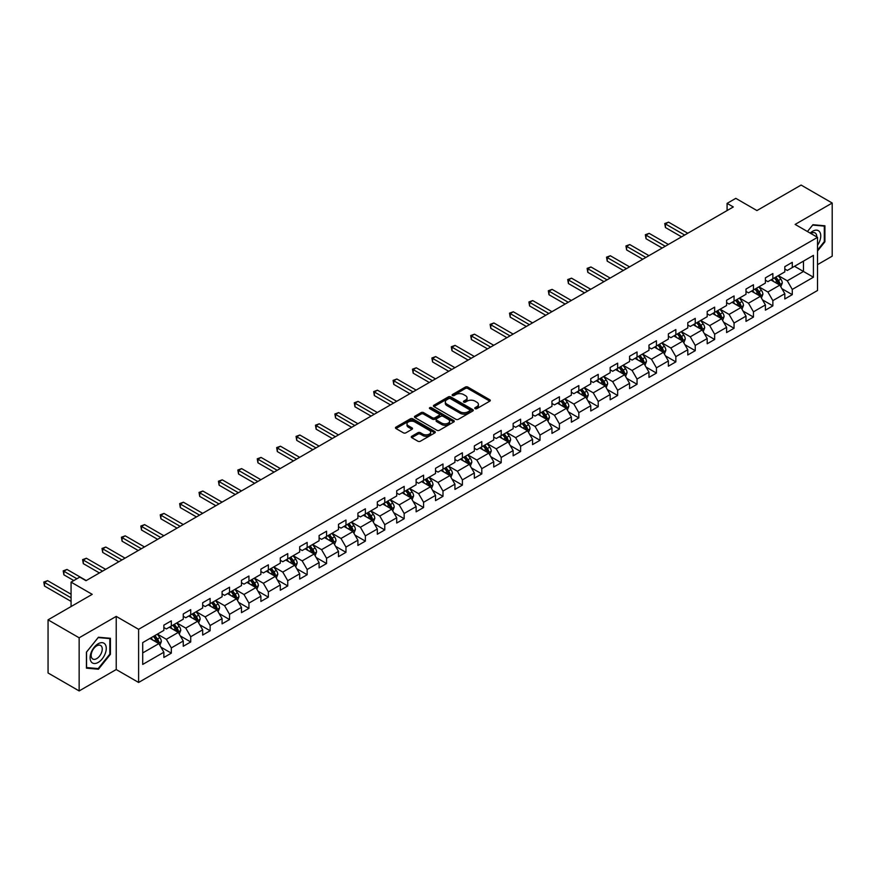 <?xml version="1.0" encoding="UTF-8"?>
<svg xmlns="http://www.w3.org/2000/svg" width="876" height="876" viewBox="0 0 876 876"><rect width="100%" height="100%" fill="white"/><g stroke="black" fill="none" stroke-linecap="round" stroke-linejoin="round"><path stroke-width="1.31" d="M475.12 408.643A1.205 0.701 0 0 0 476.829 408.643L489.793 401.153A1.73 0.996 0 0 0 490.308 400.452A1.73 0.996 0 0 0 489.793 399.752L467.817 387.061A1.73 0.996 0 0 0 465.375 387.061L452.41 394.55A1.205 0.701 0 0 0 454.118 395.536L455.794 394.572A5.53 3.186 0 0 1 463.612 394.572L465.441 395.623A5.53 3.186 0 0 1 467.061 397.879A5.53 3.186 0 0 1 465.441 400.135L463.765 401.109A1.205 0.701 0 0 0 465.474 402.095L467.149 401.12A5.53 3.186 0 0 1 474.967 401.12L476.796 402.183A5.53 3.186 0 0 1 478.416 404.438A5.53 3.186 0 0 1 476.796 406.694L475.12 407.658A1.205 0.701 0 0 0 475.12 408.643L475.12 407.658M411.775 436.259A1.73 0.996 0 0 0 411.271 436.971A1.73 0.996 0 0 0 411.775 437.671L417.94 441.23A1.73 0.996 0 0 0 420.381 441.23L434.792 432.919A1.73 0.996 0 0 0 435.295 432.207A1.73 0.996 0 0 0 434.792 431.507L412.815 418.816A1.73 0.996 0 0 0 410.373 418.816L395.963 427.138A1.73 0.996 0 0 0 395.459 427.838A1.73 0.996 0 0 0 395.963 428.539L403.42 432.843A1.73 0.996 0 0 0 405.862 432.843L412.027 429.284A1.73 0.996 0 0 0 412.53 428.583A1.73 0.996 0 0 0 412.027 427.871L408.325 425.747A4.621 2.672 0 0 1 406.979 423.853A4.621 2.672 0 0 1 409.826 421.389A4.621 2.672 0 0 1 414.863 421.969L429.328 430.324A4.621 2.672 0 0 1 430.685 432.207A4.621 2.672 0 0 1 427.827 434.671A4.621 2.672 0 0 1 422.801 434.091L420.381 432.7A1.73 0.996 0 0 0 417.94 432.7L411.775 436.259L411.775 437.671L417.94 434.135L417.94 432.7M817.527 264.64L832.2 256.164L832.2 203.024L801.102 185.066L756.941 210.558L735.796 198.348L727.091 203.374L733.311 206.966L85.99 580.7L79.771 577.109L71.066 582.135L71.066 606.553M79.147 637.794L79.147 690.934L116.223 669.538L116.223 616.386L79.147 637.794L48.06 619.836L92.21 594.344L71.066 582.135M116.223 616.386L138.605 629.318L817.527 237.352L817.527 290.493L138.605 682.459L138.605 629.318M832.2 203.024L795.134 224.42L817.527 237.352M455.914 419.308A1.73 0.996 0 0 0 458.356 419.308L472.766 410.997A1.73 0.996 0 0 0 473.27 410.286A1.73 0.996 0 0 0 472.766 409.585L450.79 396.894A1.73 0.996 0 0 0 448.348 396.894L433.938 405.216A1.73 0.996 0 0 0 433.434 405.916A1.73 0.996 0 0 0 433.938 406.617L455.914 419.308M430.215 408.906A1.205 0.701 0 0 1 431.43 409.081L453.757 421.969L439.369 430.269A1.73 0.996 0 0 1 436.927 430.269L414.95 417.578L421.115 414.052L421.115 412.618L414.95 416.177A1.73 0.996 0 0 0 414.447 416.877A1.73 0.996 0 0 0 414.95 417.578L414.95 416.177M421.115 414.052A1.73 0.996 0 0 1 423.557 414.052L423.557 412.618A1.73 0.996 0 0 0 421.115 412.618M423.557 412.618L432.47 417.764A1.73 0.996 0 0 0 434.912 417.764L439.007 415.399A1.73 0.996 0 0 0 439.511 414.687A1.73 0.996 0 0 0 439.007 413.987L429.722 408.632A1.205 0.701 0 0 1 431.43 407.647L453.779 420.546A1.73 0.996 0 0 1 454.283 421.246A1.73 0.996 0 0 1 453.779 421.958L453.779 420.546M79.147 690.934L48.06 672.976L48.06 619.836M160.932 647.167L171.324 653.157L171.324 647.912L183.259 641.024L183.259 646.269L190.727 641.955L190.727 636.71L202.674 629.822L202.674 635.056L210.131 630.753L210.131 625.508L222.077 618.62L222.077 623.854L229.534 619.551L229.534 614.306L241.48 607.407L241.48 612.653L248.937 608.349L248.937 603.104L260.884 596.206L260.884 601.451L268.352 597.147L268.352 591.902L280.287 585.004L280.287 590.249L287.755 585.934L287.755 580.7L299.691 573.802L299.691 579.047L307.158 574.733L307.158 569.499L319.094 562.6L319.094 567.845L326.562 563.531L326.562 558.286L338.497 551.398L338.497 556.643L345.965 552.329L345.965 547.084L357.901 540.196L357.901 545.43L365.369 541.127L365.369 535.882L377.315 528.995L377.315 534.229L384.772 529.925L384.772 524.68L396.719 517.782L396.719 523.027L404.175 518.723L404.175 513.478L416.122 506.58L416.122 511.825L423.579 507.522L423.579 502.276L435.525 495.378L435.525 500.623L442.993 496.309L442.993 491.075L454.929 484.176L454.929 489.421L462.397 485.107L462.397 479.873L474.332 472.974L474.332 478.219L481.8 473.905L481.8 468.66L493.735 461.772L493.735 467.017L501.203 462.703L501.203 457.458L513.139 450.571L513.139 455.816L520.607 451.501L520.607 446.256L532.553 439.369L532.553 444.603L540.01 440.3L540.01 435.054L551.957 428.167L551.957 433.401L559.414 429.098L559.414 423.853L571.36 416.954L571.36 422.199L578.817 417.896L578.817 412.651L590.763 405.752L590.763 410.997L598.22 406.694L598.22 401.449L610.167 394.55L610.167 399.795L617.635 395.481L617.635 390.247L629.57 383.349L629.57 388.594L637.038 384.279L637.038 379.045L648.974 372.147L648.974 377.392L656.442 373.077L656.442 367.832L668.377 360.945L668.377 366.19L675.845 361.876L675.845 356.631L687.78 349.743L687.78 354.977L695.248 350.674L695.248 345.429L707.195 338.541L707.195 343.775L714.652 339.472L714.652 334.227L726.598 327.328L726.598 332.573L734.055 328.27L734.055 323.025L746.002 316.126L746.002 321.372L753.459 317.068L753.459 311.823L765.405 304.925L765.405 310.17L772.862 305.855L772.862 300.621L784.808 293.723L784.808 298.968L792.276 294.654L792.276 289.419L813.421 277.21L813.421 255.376L803.467 261.125L803.467 271.461L813.421 277.21M171.324 653.157L163.856 657.471L163.856 652.226L142.711 664.435L142.711 642.601L163.856 630.392L163.856 625.146L171.324 620.843L171.324 626.088L183.259 619.19L183.259 613.945L190.727 609.641L190.727 614.875L202.674 607.988L202.674 602.743L210.131 598.439L210.131 603.673L222.077 596.786L222.077 591.541L229.534 587.227L229.534 592.472L241.48 585.584L241.48 580.339L248.937 576.025L248.937 581.27L260.884 574.371L260.884 569.137L268.352 564.823L268.352 570.068L280.287 563.169L280.287 557.935L287.755 553.621L287.755 558.866L299.691 551.968L299.691 546.723L307.158 542.419L307.158 547.664L319.094 540.766L319.094 535.521L326.562 531.217L326.562 536.462L338.497 529.564L338.497 524.319L345.965 520.015L345.965 525.261L357.901 518.362L357.901 513.117L365.369 508.814L365.369 514.048L377.315 507.16L377.315 501.915L384.772 497.601L384.772 502.846L396.719 495.958L396.719 490.713L404.175 486.399L404.175 491.644L416.122 484.756L416.122 479.511L423.579 475.197L423.579 480.442L435.525 473.544L435.525 468.31L442.993 463.995L442.993 469.24L454.929 462.342L454.929 457.108L462.397 452.793L462.397 458.038L474.332 451.14L474.332 445.895L481.8 441.592L481.8 446.837L493.735 439.938L493.735 434.693L501.203 430.39L501.203 435.635L513.139 428.736L513.139 423.491L520.607 419.188L520.607 424.422L532.553 417.534L532.553 412.289L540.01 407.986L540.01 413.22L551.957 406.333L551.957 401.088L559.414 396.773L559.414 402.018L571.36 395.131L571.36 389.886L578.817 385.571L578.817 390.816L590.763 383.918L590.763 378.684L598.22 374.37L598.22 379.615L610.167 372.716L610.167 367.482L617.635 363.168L617.635 368.413L629.57 361.514L629.57 356.269L637.038 351.966L637.038 357.211L648.974 350.312L648.974 345.067L656.442 340.764L656.442 346.009L668.377 339.111L668.377 333.865L675.845 329.562L675.845 334.796L687.78 327.909L687.78 322.664L695.248 318.36L695.248 323.594L707.195 316.707L707.195 311.462L714.652 307.147L714.652 312.393L726.598 305.505L726.598 300.26L734.055 295.946L734.055 301.191L746.002 294.303L746.002 289.058L753.459 284.744L753.459 289.989L765.405 283.09L765.405 277.856L772.862 273.542L772.862 278.787L784.808 271.889L784.808 266.643L792.276 262.34L792.276 267.585L813.421 255.376M169.331 627.238L178.288 632.406L166.352 639.294L157.395 634.125M163.856 627.523L166.352 628.957L171.324 626.088M166.352 639.294L171.324 647.912M178.288 632.406L183.259 641.024M188.734 616.025L197.691 621.204L185.756 628.092L176.799 622.924M183.259 616.321L185.756 617.755L190.727 614.875M185.756 628.092L190.727 636.71M197.691 621.204L202.674 629.822M208.138 604.823L217.095 610.003L205.159 616.89L196.202 611.722M202.674 605.119L205.159 606.553L210.131 603.673M205.159 616.89L210.131 625.508M217.095 610.003L222.077 618.62M227.552 593.621L236.498 598.79L224.563 605.688L215.606 600.52M222.077 593.906L224.563 595.351L229.534 592.472M224.563 605.688L229.534 614.306M236.498 598.79L241.48 607.407M246.955 582.42L255.912 587.588L243.966 594.486L235.009 589.318M241.48 582.704L243.966 584.139L248.937 581.27M243.966 594.486L248.937 603.104M255.912 587.588L260.884 596.206M266.359 571.218L275.316 576.386L263.369 583.285L254.412 578.116M260.884 571.502L263.369 572.937L268.352 570.068M263.369 583.285L268.352 591.902M275.316 576.386L280.287 585.004M285.762 560.016L294.719 565.184L282.773 572.083L273.816 566.903M280.287 560.301L282.773 561.735L287.755 558.866M282.773 572.083L287.755 580.7M294.719 565.184L299.691 573.802M305.166 548.814L314.123 553.982L302.176 560.881L293.219 555.702M299.691 549.099L302.176 550.533L307.158 547.664M302.176 560.881L307.158 569.499M314.123 553.982L319.094 562.6M324.569 537.612L333.526 542.781L321.58 549.668L312.633 544.5M319.094 537.897L321.58 539.331L326.562 536.462M321.58 549.668L326.562 558.286M333.526 542.781L338.497 551.398M343.972 526.399L352.929 531.579L340.994 538.466L332.037 533.298M338.497 526.695L340.994 528.129L345.965 525.261M340.994 538.466L345.965 547.084M352.929 531.579L357.901 540.196M363.376 515.197L372.333 520.377L360.397 527.264L351.44 522.096M357.901 515.493L360.397 516.928L365.369 514.048M360.397 527.264L365.369 535.882M372.333 520.377L377.315 528.995M382.779 503.996L391.736 509.164L379.801 516.063L370.844 510.894M377.315 504.28L379.801 505.726L384.772 502.846M379.801 516.063L384.772 524.68M391.736 509.164L396.719 517.782M402.194 492.794L411.14 497.962L399.204 504.861L390.247 499.692M396.719 493.079L399.204 494.513L404.175 491.644M399.204 504.861L404.175 513.478M411.14 497.962L416.122 506.58M421.597 481.592L430.554 486.76L418.608 493.659L409.65 488.49M416.122 481.877L418.608 483.311L423.579 480.442M418.608 493.659L423.579 502.276M430.554 486.76L435.525 495.378M441 470.39L449.957 475.558L438.011 482.457L429.054 477.278M435.525 470.675L438.011 472.109L442.993 469.24M438.011 482.457L442.993 491.075M449.957 475.558L454.929 484.176M460.404 459.188L469.361 464.357L457.414 471.255L448.457 466.076M454.929 459.473L457.414 460.907L462.397 458.038M457.414 471.255L462.397 479.873M469.361 464.357L474.332 472.974M479.807 447.986L488.764 453.155L476.818 460.042L467.861 454.874M474.332 448.271L476.818 449.706L481.8 446.837M476.818 460.042L481.8 468.66M488.764 453.155L493.735 461.772M499.21 436.785L508.168 441.953L496.221 448.84L487.275 443.672M493.735 437.069L496.221 438.504L501.203 435.635M496.221 448.84L501.203 457.458M508.168 441.953L513.139 450.571M518.614 425.572L527.571 430.751L515.635 437.639L506.678 432.47M513.139 425.867L515.635 427.302L520.607 424.422M515.635 437.639L520.607 446.256M527.571 430.751L532.553 439.369M538.017 414.37L546.974 419.538L535.039 426.437L526.082 421.268M532.553 414.655L535.039 416.1L540.01 413.22M535.039 426.437L540.01 435.054M546.974 419.538L551.957 428.167M557.421 403.168L566.378 408.336L554.442 415.235L545.485 410.067M551.957 403.453L554.442 404.898L559.414 402.018M554.442 415.235L559.414 423.853M566.378 408.336L571.36 416.954M576.835 391.966L585.781 397.135L573.846 404.033L564.889 398.865M571.36 392.251L573.846 393.685L578.817 390.816M573.846 404.033L578.817 412.651M585.781 397.135L590.763 405.752M596.238 380.764L605.196 385.933L593.249 392.831L584.292 387.663M590.763 381.049L593.249 382.483L598.22 379.615M593.249 392.831L598.22 401.449M605.196 385.933L610.167 394.55M615.642 369.562L624.599 374.731L612.653 381.629L603.695 376.45M610.167 369.847L612.653 371.282L617.635 368.413M612.653 381.629L617.635 390.247M624.599 374.731L629.57 383.349M635.045 358.361L644.002 363.529L632.056 370.417L623.099 365.248M629.57 358.645L632.056 360.08L637.038 357.211M632.056 370.417L637.038 379.045M644.002 363.529L648.974 372.147M654.449 347.159L663.406 352.327L651.459 359.215L642.502 354.046M648.974 347.444L651.459 348.878L656.442 346.009M651.459 359.215L656.442 367.832M663.406 352.327L668.377 360.945M673.852 335.946L682.809 341.125L670.863 348.013L661.917 342.845M668.377 336.242L670.863 337.676L675.845 334.796M670.863 348.013L675.845 356.631M682.809 341.125L687.78 349.743M693.255 324.744L702.213 329.923L690.277 336.811L681.32 331.643M687.78 325.04L690.277 326.474L695.248 323.594M690.277 336.811L695.248 345.429M702.213 329.923L707.195 338.541M712.659 313.542L721.616 318.711L709.68 325.609L700.723 320.441M707.195 313.827L709.68 315.272L714.652 312.393M709.68 325.609L714.652 334.227M721.616 318.711L726.598 327.328M732.062 302.34L741.019 307.509L729.084 314.407L720.127 309.239M726.598 302.625L729.084 304.06L734.055 301.191M729.084 314.407L734.055 323.025M741.019 307.509L746.002 316.126M751.477 291.139L760.423 296.307L748.487 303.205L739.53 298.037M746.002 291.423L748.487 292.858L753.459 289.989M748.487 303.205L753.459 311.823M760.423 296.307L765.405 304.925M770.88 279.937L779.837 285.105L767.891 292.004L758.934 286.824M765.405 280.221L767.891 281.656L772.862 278.787M767.891 292.004L772.862 300.621M779.837 285.105L784.808 293.723M794.51 266.293L803.467 271.461L787.294 280.802L778.337 275.622M784.808 269.02L787.294 270.454L792.276 267.585M787.294 280.802L792.276 289.419M116.223 669.538L138.605 682.459M727.091 203.374L727.091 210.558M142.711 652.938L158.885 643.608L149.927 638.44M158.885 643.608L163.856 652.226M781.885 288.664L792.276 294.654M762.481 299.866L772.862 305.855M743.078 311.068L753.459 317.068M723.675 322.269L734.055 328.27M704.271 333.471L714.652 339.472M684.857 344.673L695.248 350.674M665.453 355.875L675.845 361.876M646.05 367.088L656.442 373.077M626.647 378.29L637.038 384.279M607.243 389.491L617.635 395.481M587.84 400.693L598.22 406.694M568.436 411.895L578.817 417.896M549.033 423.097L559.414 429.098M529.63 434.299L540.01 440.3M510.215 445.501L520.607 451.501M490.812 456.714L501.203 462.703M471.408 467.915L481.8 473.905M452.005 479.117L462.397 485.107M432.602 490.319L442.993 496.309M413.198 501.521L423.579 507.522M393.795 512.723L404.175 518.723M374.391 523.925L384.772 529.925M354.988 535.126L365.369 541.127M335.574 546.328L345.965 552.329M316.17 557.541L326.562 563.531M296.767 568.743L307.158 574.733M277.363 579.945L287.755 585.934M257.96 591.147L268.352 597.147M238.557 602.349L248.937 608.349M219.153 613.55L229.534 619.551M199.75 624.752L210.131 630.753M180.346 635.954L190.727 641.955M817.527 251.007L824.918 241.798L824.918 225.789L812.917 224.716L807.442 231.527L812.676 225.077L824.305 226.107L824.305 241.623L817.527 250.054M86.428 668.158L98.43 669.231L110.431 654.306L110.431 638.297L98.43 637.224L86.428 652.16L86.428 668.158M824.305 241.437L824.918 241.798M109.818 653.945L110.431 654.306M97.159 668.497L98.43 669.231M475.602 408.818L476.796 408.128A5.53 3.186 0 0 0 478.416 405.873L478.416 404.438M467.061 397.879L467.061 399.314A5.53 3.186 0 0 1 465.441 401.569L464.247 402.259M489.793 399.752L489.793 401.153L467.817 388.495A1.73 0.996 0 0 0 465.375 388.495L452.892 395.711M472.766 409.585L472.766 410.997L450.79 398.328A1.73 0.996 0 0 0 448.348 398.328L433.959 406.639L433.938 405.216M469.711 410.778A1.205 0.701 0 0 0 469.711 409.793L450.417 398.657A1.205 0.701 0 0 0 448.709 398.657L446.946 399.675A5.53 3.186 0 0 0 445.326 401.931A5.53 3.186 0 0 0 446.946 404.186L460.13 411.808A5.53 3.186 0 0 0 467.937 411.808L469.711 410.778L469.711 412.213A1.205 0.701 0 0 0 470.062 411.72L470.062 410.286M445.326 401.931L445.326 403.365A5.53 3.186 0 0 0 446.946 405.621L446.946 404.186M469.711 412.213L467.937 413.242A5.53 3.186 0 0 1 460.13 413.242L446.946 405.621M423.557 414.052L432.47 419.199A1.73 0.996 0 0 0 434.912 419.199L439.007 416.834A1.73 0.996 0 0 0 439.511 416.133L439.511 414.687M441.723 423.097A4.621 2.672 0 0 0 446.76 423.677A4.621 2.672 0 0 0 449.607 421.214A4.621 2.672 0 0 0 448.249 419.33L443.157 416.385A1.73 0.996 0 0 0 440.716 416.385L436.62 418.75A1.73 0.996 0 0 0 436.117 419.451A1.73 0.996 0 0 0 436.62 420.151L441.723 423.097L441.723 424.531A4.621 2.672 0 0 0 446.76 425.112A4.621 2.672 0 0 0 449.607 422.648L449.607 421.214M436.117 419.451L436.117 420.885A1.73 0.996 0 0 0 436.62 421.597L436.62 420.151M441.723 424.531L436.62 421.597M430.685 432.207L430.685 433.642A4.621 2.672 0 0 1 427.827 436.106A4.621 2.672 0 0 1 422.801 435.536L420.381 434.135A1.73 0.996 0 0 0 417.94 434.135M406.979 423.853L406.979 425.298A4.621 2.672 0 0 0 408.325 427.181L408.325 425.747M412.005 429.295L408.325 427.181M434.792 431.507L434.792 432.919L412.815 420.25A1.73 0.996 0 0 0 410.373 420.25L395.985 428.561M780.812 286.802L782.29 283.079A4.665 2.694 -120 0 0 780.812 279.115L778.238 275.688M773.76 281.601L772.019 279.28M687.78 233.257L668.541 222.143L665.432 223.938L665.432 227.53L681.561 236.849M774.384 277.911L776.946 281.338A4.665 2.694 60 0 1 778.282 284.142L779.782 283.276A4.665 2.694 -120 0 0 778.446 280.473L775.873 277.046M774.712 277.725L777.559 281.525A2.376 1.369 60 0 1 777.987 282.247L779.782 283.276M665.432 227.53L664.753 223.544L684.671 235.053M664.753 223.544L668.541 222.143M817.527 245.247A11.432 6.603 120 0 0 819.673 241.207A11.432 6.603 120 0 0 818.961 231.089A11.432 6.603 120 0 0 810.201 233.115M823.528 225.669L824.305 226.107M816.728 236.892A7.829 4.522 120 0 0 815.118 232.95A7.829 4.522 120 0 0 810.891 233.52M98.178 662.42A11.432 6.603 120 0 0 106.27 648.415A11.432 6.603 120 0 0 98.178 643.75A11.432 6.603 120 0 0 90.097 657.756A11.432 6.603 120 0 0 98.178 662.42M96.71 658.632A7.829 4.522 120 0 0 101.824 651.733A7.829 4.522 120 0 0 100.62 645.459A7.829 4.522 120 0 0 96.71 645.842A7.829 4.522 120 0 0 91.597 652.74A7.829 4.522 120 0 0 92.801 659.015A7.829 4.522 120 0 0 96.71 658.632M86.549 652.051L98.178 637.575L109.818 638.615L109.818 654.12L98.178 668.596L86.549 667.556L86.527 652.029M109.04 638.177L109.818 638.615M761.408 298.015L762.887 294.281A4.665 2.694 -120 0 0 761.397 290.317L758.835 286.89M754.356 292.803L752.615 290.482M668.377 244.459L649.138 233.344L646.028 235.14L646.028 238.732L662.157 248.05M754.981 289.113L757.543 292.54A4.665 2.694 60 0 1 758.879 295.343L760.379 294.478A4.665 2.694 -120 0 0 759.043 291.675L756.47 288.248M755.309 288.927L758.156 292.726A2.376 1.369 60 0 1 758.583 293.449L760.379 294.478M646.028 238.732L645.338 234.746L665.267 246.255M645.338 234.746L649.138 233.344M742.005 309.217L743.483 305.483A4.665 2.694 -120 0 0 741.994 301.519L739.432 298.092M734.953 304.005L733.212 301.683M648.974 255.661L629.735 244.546L626.625 246.342L626.625 249.934L642.754 259.252M735.577 300.315L738.139 303.742A4.665 2.694 60 0 1 739.475 306.545L740.965 305.68A4.665 2.694 -120 0 0 739.64 302.877L737.066 299.45M735.895 300.129L738.753 303.928A2.376 1.369 60 0 1 739.18 304.651L740.965 305.68M626.625 249.934L625.935 245.948L645.864 257.456M625.935 245.948L629.735 244.546M722.601 320.419L724.08 316.685A4.665 2.694 -120 0 0 722.59 312.721L720.028 309.294M715.55 315.207L713.809 312.885M629.57 266.862L610.331 255.759L607.221 257.555L607.221 261.147L623.351 270.454M716.174 311.517L718.736 314.944A4.665 2.694 60 0 1 720.072 317.747L721.561 316.893A4.665 2.694 -120 0 0 720.225 314.09L717.663 310.662M716.491 311.33L719.338 315.13A2.376 1.369 60 0 1 719.776 315.853L721.561 316.893M607.221 261.147L606.531 257.161L626.46 268.658M606.531 257.161L610.331 255.759M703.198 331.621L704.676 327.898A4.665 2.694 -120 0 0 703.187 323.923L700.625 320.496M696.146 326.42L694.405 324.087M610.167 278.064L590.928 266.961L587.818 268.757L587.818 272.348L603.947 281.656M696.77 322.718L699.333 326.146A4.665 2.694 60 0 1 700.669 328.949L702.158 328.095A4.665 2.694 -120 0 0 700.822 325.292L698.26 321.864M697.088 322.532L699.935 326.332A2.376 1.369 60 0 1 700.373 327.055L702.158 328.095M587.818 272.348L587.128 268.363L607.057 279.86M587.128 268.363L590.928 266.961M683.795 342.823L685.273 339.1A4.665 2.694 -120 0 0 683.784 335.125L681.221 331.697M676.743 337.621L675.002 335.289M590.763 289.266L571.513 278.163L568.414 279.959L568.414 283.55L584.544 292.858M677.356 333.92L679.929 337.348A4.665 2.694 60 0 1 681.265 340.162L682.754 339.297A4.665 2.694 -120 0 0 681.418 336.493L678.856 333.066M677.685 333.734L680.532 337.545A2.376 1.369 60 0 1 680.97 338.256L682.754 339.297M568.414 283.55L567.725 279.564L587.654 291.062M567.725 279.564L571.513 278.163M664.391 354.024L665.87 350.301A4.665 2.694 -120 0 0 664.38 346.327L661.807 342.899M657.339 348.823L655.587 346.491M571.36 300.479L552.11 289.365L549 291.16L549 294.752L565.14 304.06M657.953 345.133L660.526 348.56A4.665 2.694 60 0 1 661.862 351.364L663.351 350.499A4.665 2.694 -120 0 0 662.015 347.695L659.453 344.268M658.281 344.936L661.128 348.747A2.376 1.369 60 0 1 661.555 349.469L663.351 350.499M549 294.752L548.321 290.766L568.25 302.275M548.321 290.766L552.11 289.365M644.988 365.226L646.466 361.503A4.665 2.694 -120 0 0 644.977 357.528L642.404 354.101M637.936 360.025L636.184 357.693M551.957 311.681L532.707 300.567L529.597 302.362L529.597 305.954L545.737 315.272M638.549 356.335L641.122 359.762A4.665 2.694 60 0 1 642.458 362.565L643.948 361.7A4.665 2.694 -120 0 0 642.612 358.897L640.049 355.47M638.878 356.149L641.725 359.948A2.376 1.369 60 0 1 642.152 360.671L643.948 361.7M529.597 305.954L528.918 301.968L548.847 313.477M528.918 301.968L532.707 300.567M625.573 376.428L627.063 372.705A4.665 2.694 -120 0 0 625.573 368.741L623 365.314M618.533 371.227L616.781 368.895M532.542 322.883L513.303 311.768L510.193 313.564L510.193 317.156L526.323 326.474M619.146 367.537L621.719 370.964A4.665 2.694 60 0 1 623.044 373.767L624.544 372.902A4.665 2.694 -120 0 0 623.208 370.099L620.635 366.672M619.474 367.351L622.321 371.15A2.376 1.369 60 0 1 622.748 371.873L624.544 372.902M510.193 317.156L509.514 313.17L529.433 324.678M509.514 313.17L513.303 311.768M606.17 387.641L607.648 383.907A4.665 2.694 -120 0 0 606.17 379.943L603.597 376.516M599.118 382.429L597.377 380.107M513.139 334.084L493.9 322.97L490.79 324.766L490.79 328.358L506.919 337.676M599.742 378.739L602.305 382.166A4.665 2.694 60 0 1 603.641 384.969L605.141 384.104A4.665 2.694 -120 0 0 603.805 381.301L601.232 377.874M600.071 378.552L602.918 382.352A2.376 1.369 60 0 1 603.345 383.075L605.141 384.104M490.79 328.358L490.111 324.372L510.029 335.88M490.111 324.372L493.9 322.97M586.767 398.843L588.245 395.109A4.665 2.694 -120 0 0 586.756 391.145L584.193 387.718M579.715 393.631L577.974 391.309M493.735 345.286L474.496 334.172L471.387 335.968L471.387 339.56L487.516 348.878M580.339 389.94L582.901 393.368A4.665 2.694 60 0 1 584.237 396.171L585.726 395.306A4.665 2.694 -120 0 0 584.402 392.503L581.828 389.075M580.668 389.754L583.515 393.554A2.376 1.369 60 0 1 583.942 394.277L585.726 395.306M471.387 339.56L470.697 335.574L490.626 347.082M470.697 335.574L474.496 334.172M567.363 410.045L568.842 406.311A4.665 2.694 -120 0 0 567.352 402.347L564.79 398.919M560.312 404.832L558.57 402.511M474.332 356.488L455.093 345.385L451.983 347.181L451.983 350.761L468.113 360.08M560.936 401.142L563.498 404.57A4.665 2.694 60 0 1 564.834 407.373L566.323 406.519A4.665 2.694 -120 0 0 564.998 403.705L562.425 400.288M561.253 400.956L564.111 404.756A2.376 1.369 60 0 1 564.538 405.478L566.323 406.519M451.983 350.761L451.293 346.776L471.222 358.284M451.293 346.776L455.093 345.385M547.96 421.246L549.438 417.524A4.665 2.694 -120 0 0 547.949 413.549L545.387 410.121M540.908 416.045L539.167 413.713M454.929 367.69L435.69 356.587L432.58 358.383L432.58 361.974L448.709 371.282M541.532 412.344L544.095 415.772A4.665 2.694 60 0 1 545.43 418.575L546.92 417.721A4.665 2.694 -120 0 0 545.584 414.917L543.021 411.49M541.85 412.158L544.697 415.958A2.376 1.369 60 0 1 545.135 416.68L546.92 417.721M432.58 361.974L431.89 357.988L451.819 369.486M431.89 357.988L435.69 356.587M528.557 432.448L530.035 428.725A4.665 2.694 -120 0 0 528.546 424.75L525.983 421.323M521.505 427.247L519.764 424.915M435.525 378.892L416.286 367.789L413.176 369.584L413.176 373.176L429.306 382.483M522.129 423.546L524.691 426.973A4.665 2.694 60 0 1 526.027 429.777L527.516 428.922A4.665 2.694 -120 0 0 526.18 426.119L523.618 422.692M522.446 423.36L525.293 427.17A2.376 1.369 60 0 1 525.731 427.882L527.516 428.922M413.176 373.176L412.486 369.19L432.415 380.688M412.486 369.19L416.286 367.789M509.153 443.65L510.631 439.927A4.665 2.694 -120 0 0 509.142 435.952L506.58 432.525M502.101 438.449L500.36 436.117M416.122 390.094L396.872 378.99L393.762 380.786L393.762 384.378L409.902 393.685M502.714 434.759L505.288 438.186A4.665 2.694 60 0 1 506.624 440.989L508.113 440.124A4.665 2.694 -120 0 0 506.777 437.321L504.215 433.894M503.043 434.562L505.89 438.372A2.376 1.369 60 0 1 506.328 439.095L508.113 440.124M393.762 384.378L393.083 380.392L413.012 391.89M393.083 380.392L396.872 378.99M489.75 454.852L491.228 451.129A4.665 2.694 -120 0 0 489.739 447.154L487.165 443.727M482.698 449.651L480.946 447.318M396.719 401.307L377.468 390.192L374.359 391.988L374.359 395.58L390.499 404.898M483.311 445.961L485.884 449.388A4.665 2.694 60 0 1 487.22 452.191L488.709 451.326A4.665 2.694 -120 0 0 487.374 448.523L484.811 445.096M483.64 445.774L486.487 449.574A2.376 1.369 60 0 1 486.914 450.297L488.709 451.326M374.359 395.58L373.68 391.594L393.609 403.102M373.68 391.594L377.468 390.192M470.346 466.054L471.825 462.331A4.665 2.694 -120 0 0 470.335 458.356L467.762 454.929M463.295 460.853L461.542 458.52M377.315 412.508L358.065 401.394L354.955 403.19L354.955 406.782L371.095 416.1M463.908 457.162L466.481 460.59A4.665 2.694 60 0 1 467.817 463.393L469.306 462.528A4.665 2.694 -120 0 0 467.97 459.725L465.408 456.297M464.236 456.976L467.083 460.776A2.376 1.369 60 0 1 467.51 461.499L469.306 462.528M354.955 406.782L354.276 402.796L374.205 414.304M354.276 402.796L358.065 401.394M450.932 477.267L452.421 473.533A4.665 2.694 -120 0 0 450.932 469.569L448.359 466.141M443.891 472.055L442.139 469.733M357.901 423.71L338.662 412.596L335.552 414.392L335.552 417.983L351.681 427.302M444.504 468.364L447.078 471.792A4.665 2.694 60 0 1 448.402 474.595L449.903 473.73A4.665 2.694 -120 0 0 448.567 470.927L445.993 467.499M444.833 468.178L447.68 471.978A2.376 1.369 60 0 1 448.107 472.701L449.903 473.73M335.552 417.983L334.873 413.998L354.791 425.506M334.873 413.998L338.662 412.596M431.529 488.469L433.007 484.735A4.665 2.694 -120 0 0 431.529 480.771L428.955 477.343M424.477 483.256L422.736 480.935M338.497 434.912L319.258 423.798L316.148 425.594L316.148 429.185L332.278 438.504M425.101 479.566L427.663 482.994A4.665 2.694 60 0 1 428.999 485.797L430.499 484.932A4.665 2.694 -120 0 0 429.163 482.128L426.59 478.701M425.429 479.38L428.276 483.18A2.376 1.369 60 0 1 428.703 483.902L430.499 484.932M316.148 429.185L315.47 425.199L335.388 436.708M315.47 425.199L319.258 423.798M412.125 499.67L413.603 495.936A4.665 2.694 -120 0 0 412.114 491.973L409.552 488.545M405.073 494.458L403.332 492.137M319.094 446.114L299.855 435.011L296.745 436.795L296.745 440.387L312.874 449.706M405.697 490.768L408.26 494.195A4.665 2.694 60 0 1 409.596 496.999L411.085 496.144A4.665 2.694 -120 0 0 409.76 493.33L407.187 489.903M406.026 490.582L408.873 494.382A2.376 1.369 60 0 1 409.3 495.104L411.085 496.144M296.745 440.387L296.055 436.401L315.984 447.91M296.055 436.401L299.855 435.011M392.722 510.872L394.2 507.138A4.665 2.694 -120 0 0 392.711 503.174L390.149 499.747M385.67 505.66L383.929 503.339M299.691 457.316L280.451 446.212L277.342 448.008L277.342 451.6L293.471 460.907M386.294 501.97L388.856 505.397A4.665 2.694 60 0 1 390.192 508.2L391.681 507.346A4.665 2.694 -120 0 0 390.357 504.543L387.783 501.116M386.612 501.784L389.47 505.583A2.376 1.369 60 0 1 389.897 506.306L391.681 507.346M277.342 451.6L276.652 447.614L296.581 459.112M276.652 447.614L280.451 446.212M373.318 522.074L374.797 518.351A4.665 2.694 -120 0 0 373.307 514.376L370.745 510.949M366.267 516.873L364.525 514.54M280.287 468.518L261.048 457.414L257.938 459.21L257.938 462.802L274.068 472.109M366.891 513.172L369.453 516.599A4.665 2.694 60 0 1 370.789 519.402L372.278 518.548A4.665 2.694 -120 0 0 370.942 515.745L368.38 512.318M367.208 512.986L370.055 516.785A2.376 1.369 60 0 1 370.493 517.508L372.278 518.548M257.938 462.802L257.248 458.816L277.177 470.313M257.248 458.816L261.048 457.414M353.915 533.276L355.393 529.553A4.665 2.694 -120 0 0 353.904 525.578L351.342 522.151M346.863 528.075L345.122 525.742M260.884 479.72L241.645 468.616L238.535 470.412L238.535 474.004L254.664 483.311M347.487 524.385L350.05 527.812A4.665 2.694 60 0 1 351.385 530.615L352.875 529.75A4.665 2.694 -120 0 0 351.539 526.947L348.976 523.519M347.805 524.187L350.652 527.998A2.376 1.369 60 0 1 351.09 528.71L352.875 529.75M238.535 474.004L237.845 470.018L257.774 481.515M237.845 470.018L241.645 468.616M334.512 544.478L335.99 540.755A4.665 2.694 -120 0 0 334.501 536.78L331.938 533.353M327.46 539.277L325.719 536.944M241.48 490.932L222.23 479.818L219.12 481.614L219.12 485.205L235.261 494.513M328.073 535.586L330.646 539.014A4.665 2.694 60 0 1 331.982 541.817L333.471 540.952A4.665 2.694 -120 0 0 332.135 538.149L329.573 534.721M328.401 535.4L331.248 539.2A2.376 1.369 60 0 1 331.686 539.923L333.471 540.952M219.12 485.205L218.442 481.22L238.371 492.728M218.442 481.22L222.23 479.818M315.108 555.68L316.586 551.957A4.665 2.694 -120 0 0 315.097 547.982L312.524 544.554M308.056 550.478L306.304 548.146M222.077 502.134L202.827 491.02L199.717 492.816L199.717 496.407L215.857 505.726M308.67 546.788L311.243 550.216A4.665 2.694 60 0 1 312.579 553.019L314.068 552.154A4.665 2.694 -120 0 0 312.732 549.351L310.17 545.923M308.998 546.602L311.845 550.402A2.376 1.369 60 0 1 312.272 551.124L314.068 552.154M199.717 496.407L199.038 492.421L218.967 503.93M199.038 492.421L202.827 491.02M295.705 566.882L297.183 563.158A4.665 2.694 -120 0 0 295.694 559.195L293.121 555.767M288.653 561.68L286.901 559.348M202.674 513.336L183.423 502.222L180.314 504.018L180.314 507.609L196.454 516.928M289.266 557.99L291.839 561.417A4.665 2.694 60 0 1 293.164 564.221L294.665 563.356A4.665 2.694 -120 0 0 293.329 560.552L290.755 557.125M289.595 557.804L292.442 561.604A2.376 1.369 60 0 1 292.869 562.326L294.665 563.356M180.314 507.609L179.635 503.623L199.564 515.132M179.635 503.623L183.423 502.222M276.29 578.094L277.78 574.36A4.665 2.694 -120 0 0 276.29 570.396L273.717 566.969M269.239 572.882L267.498 570.561M183.259 524.538L164.02 513.424L160.91 515.219L160.91 518.811L177.04 528.129M269.863 569.192L272.436 572.619A4.665 2.694 60 0 1 273.761 575.423L275.261 574.557A4.665 2.694 -120 0 0 273.925 571.754L271.352 568.327M270.191 569.006L273.038 572.805A2.376 1.369 60 0 1 273.465 573.528L275.261 574.557M160.91 518.811L160.231 514.825L180.149 526.334M160.231 514.825L164.02 513.424M256.887 589.296L258.365 585.562A4.665 2.694 -120 0 0 256.887 581.598L254.314 578.171M249.835 584.084L248.094 581.763M163.856 535.74L144.617 524.625L141.507 526.421L141.507 530.013L157.636 539.331M250.459 580.394L253.022 583.821A4.665 2.694 60 0 1 254.358 586.624L255.858 585.759A4.665 2.694 -120 0 0 254.522 582.956L251.949 579.529M250.788 580.208L253.635 584.007A2.376 1.369 60 0 1 254.062 584.73L255.858 585.759M141.507 530.013L140.828 526.027L160.746 537.535M140.828 526.027L144.617 524.625M237.484 600.498L238.962 596.764A4.665 2.694 -120 0 0 237.473 592.8L234.91 589.373M230.432 595.286L228.691 592.964M144.452 546.942L125.213 535.838L122.103 537.634L122.103 541.215L138.233 550.533M231.056 591.596L233.618 595.023A4.665 2.694 60 0 1 234.954 597.826L236.443 596.972A4.665 2.694 -120 0 0 235.118 594.169L232.545 590.742M231.384 591.409L234.231 595.209A2.376 1.369 60 0 1 234.659 595.932L236.443 596.972M122.103 541.215L121.414 537.229L141.343 548.737M121.414 537.229L125.213 535.838M218.08 611.7L219.558 607.977A4.665 2.694 -120 0 0 218.069 604.002L215.507 600.575M211.028 606.499L209.287 604.166M125.049 558.143L105.81 547.04L102.7 548.836L102.7 552.428L118.829 561.735M211.653 602.798L214.215 606.225A4.665 2.694 60 0 1 215.551 609.028L217.04 608.174A4.665 2.694 -120 0 0 215.715 605.371L213.142 601.943M211.97 602.611L214.828 606.411A2.376 1.369 60 0 1 215.255 607.134L217.04 608.174M102.7 552.428L102.01 548.442L121.939 559.939M102.01 548.442L105.81 547.04M198.677 622.902L200.155 619.179A4.665 2.694 -120 0 0 198.666 615.204L196.104 611.777M191.625 617.7L189.884 615.368M105.646 569.345L86.406 558.242L83.297 560.038L83.297 563.629L99.426 572.937M192.249 613.999L194.811 617.427A4.665 2.694 60 0 1 196.147 620.241L197.637 619.376A4.665 2.694 -120 0 0 196.301 616.573L193.738 613.145M192.567 613.813L195.414 617.624A2.376 1.369 60 0 1 195.852 618.336L197.637 619.376M83.297 563.629L82.607 559.644L102.536 571.141M82.607 559.644L86.406 558.242M179.273 634.104L180.752 630.381A4.665 2.694 -120 0 0 179.262 626.406L176.7 622.978M172.222 628.902L170.481 626.57M86.242 580.558L67.003 569.444L63.893 571.24L63.893 574.831L73.803 580.558M172.846 625.212L175.408 628.639A4.665 2.694 60 0 1 176.744 631.443L178.233 630.578A4.665 2.694 -120 0 0 176.897 627.774L174.335 624.347M173.163 625.015L176.01 628.826A2.376 1.369 60 0 1 176.448 629.548L178.233 630.578M63.893 574.831L63.203 570.845L76.913 578.762M63.203 570.845L67.003 569.444M159.87 645.305L161.348 641.582A4.665 2.694 -120 0 0 159.859 637.608L157.297 634.18M152.818 640.104L151.077 637.772M71.066 594.202L47.589 580.646L44.479 582.441L44.479 586.033L71.066 601.385M153.431 636.414L156.005 639.841A4.665 2.694 60 0 1 157.341 642.645L158.83 641.779A4.665 2.694 -120 0 0 157.494 638.976L154.932 635.549M153.76 636.228L156.607 640.028A2.376 1.369 60 0 1 157.045 640.75L158.83 641.779M44.479 586.033L43.8 582.047L71.066 597.793M43.8 582.047L47.589 580.646M476.796 408.128L476.796 406.694M463.765 402.095L463.765 401.109M465.441 401.569L465.441 400.135M452.41 395.536L452.41 394.55M465.375 388.495L465.375 387.061M467.817 388.495L467.817 387.061M448.348 398.328L448.348 396.894M450.79 398.328L450.79 396.894M460.13 413.242L460.13 411.808M467.937 413.242L467.937 411.808M432.47 419.199L432.47 417.764M434.912 419.199L434.912 417.764M439.007 416.834L439.007 415.399M431.43 409.081L431.43 407.647M420.381 434.135L420.381 432.7M422.801 435.536L422.801 434.091M412.027 429.284L412.027 427.871M395.963 428.539L395.963 427.138M410.373 420.25L410.373 418.816M412.815 420.25L412.815 418.816M779.377 284.842L782.268 283.167M778.446 280.473L780.812 279.115M775.129 282.39L776.946 281.338M759.963 296.044L762.865 294.369M759.043 291.675L761.397 290.317M755.725 293.591L757.543 292.54M740.559 307.246L743.45 305.582M739.64 302.877L741.994 301.519M736.322 304.793L738.139 303.742M721.156 318.448L724.047 316.784M720.225 314.09L722.59 312.721M716.918 315.995L718.736 314.944M701.753 329.65L704.643 327.985M700.822 325.292L703.187 323.923M697.504 327.197L699.333 326.146M682.349 340.852L685.24 339.187M681.418 336.493L683.784 335.125M678.101 338.41L679.929 337.348M662.946 352.064L665.837 350.389M662.015 347.695L664.38 346.327M658.697 349.612L660.526 348.56M643.542 363.266L646.433 361.591M642.612 358.897L644.977 357.528M639.294 360.813L641.122 359.762M624.139 374.468L627.03 372.793M623.208 370.099L625.573 368.741M619.89 372.015L621.719 370.964M604.736 385.67L607.626 383.995M603.805 381.301L606.17 379.943M600.487 383.217L602.305 382.166M585.321 396.872L588.223 395.196M584.402 392.503L586.756 391.145M581.084 394.419L582.901 393.368M565.918 408.074L568.809 406.409M564.998 403.705L567.352 402.347M561.68 405.621L563.498 404.57M546.514 419.275L549.405 417.611M545.584 414.917L547.949 413.549M542.277 416.823L544.095 415.772M527.111 430.477L530.002 428.813M526.18 426.119L528.546 424.75M522.862 428.035L524.691 426.973M507.708 441.679L510.599 440.015M506.777 437.321L509.142 435.952M503.459 439.237L505.288 438.186M488.304 452.892L491.195 451.217M487.374 448.523L489.739 447.154M484.056 450.439L485.884 449.388M468.901 464.094L471.792 462.418M467.97 459.725L470.335 458.356M464.652 461.641L466.481 460.59M449.498 475.296L452.388 473.62M448.567 470.927L450.932 469.569M445.249 472.843L447.078 471.792M430.094 486.498L432.985 484.822M429.163 482.128L431.529 480.771M425.845 484.045L427.663 482.994M410.68 497.699L413.582 496.035M409.76 493.33L412.114 491.973M406.442 495.247L408.26 494.195M391.276 508.901L394.167 507.237M390.357 504.543L392.711 503.174M387.039 506.448L388.856 505.397M371.873 520.103L374.764 518.439M370.942 515.745L373.307 514.376M367.635 517.661L369.453 516.599M352.47 531.305L355.36 529.641M351.539 526.947L353.904 525.578M348.221 528.863L350.05 527.812M333.066 542.518L335.957 540.842M332.135 538.149L334.501 536.78M328.818 540.065L330.646 539.014M313.663 553.72L316.554 552.044M312.732 549.351L315.097 547.982M309.414 551.267L311.243 550.216M294.259 564.921L297.15 563.246M293.329 560.552L295.694 559.195M290.011 562.469L291.839 561.417M274.856 576.123L277.747 574.448M273.925 571.754L276.29 570.396M270.607 573.67L272.436 572.619M255.453 587.325L258.343 585.661M254.522 582.956L256.887 581.598M251.204 584.872L253.022 583.821M236.038 598.527L238.94 596.863M235.118 594.169L237.473 592.8M231.801 596.074L233.618 595.023M216.635 609.729L219.526 608.064M215.715 605.371L218.069 604.002M212.397 607.276L214.215 606.225M197.231 620.931L200.122 619.266M196.301 616.573L198.666 615.204M192.994 618.489L194.811 617.427M177.828 632.133L180.719 630.468M176.897 627.774L179.262 626.406M173.579 629.691L175.408 628.639M158.425 643.345L161.315 641.67M157.494 638.976L159.859 637.608M154.176 640.893L156.005 639.841"/></g></svg>
